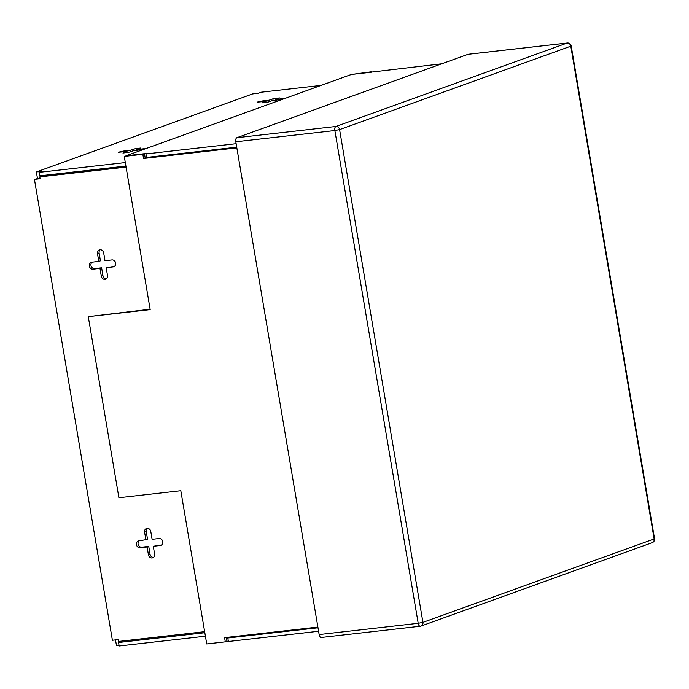 <?xml version="1.0" encoding="UTF-8"?>
<svg xmlns="http://www.w3.org/2000/svg" width="689" height="689" viewBox="0 0 689 689"><rect width="100%" height="100%" fill="white"/><g stroke="black" fill="none" stroke-linecap="round" stroke-linejoin="round"><path stroke-width="1.03" d="M144.595 532.184A3.548 3.092 70.2 0 1 146.49 528.489A3.548 3.092 70.2 0 1 150.788 531.477L152.114 539.315L159.081 538.522A3.548 3.092 70.2 0 1 162.768 541.657A3.548 3.092 70.2 0 1 160.873 545.344A3.548 3.092 70.2 0 1 160.261 545.49L153.294 546.282L154.62 554.12A3.548 3.092 -109.8 0 1 152.725 557.806A3.548 3.092 -109.8 0 1 148.428 554.817L147.102 546.98L140.134 547.772A3.548 3.092 -109.8 0 1 136.525 544.999A3.548 3.092 -109.8 0 1 138.343 540.951A3.548 3.092 -109.8 0 1 138.963 540.813L147.558 539.427L146.232 531.589L144.595 532.184L145.922 540.021M115.64 263.06A3.548 3.092 -109.8 0 0 111.962 259.925L104.995 260.718L103.669 252.88A3.548 3.092 70.2 0 0 99.371 249.892A3.548 3.092 70.2 0 0 97.476 253.586L98.803 261.415L91.835 262.208A3.548 3.092 70.2 0 0 91.224 262.354A3.548 3.092 70.2 0 0 89.406 266.393A3.548 3.092 70.2 0 0 93.015 269.175L99.983 268.383L101.309 276.22A3.548 3.092 -109.8 0 0 105.606 279.209A3.548 3.092 -109.8 0 0 107.501 275.514L106.175 267.685L113.134 266.893A3.548 3.092 -109.8 0 0 113.754 266.746A3.548 3.092 -109.8 0 0 115.64 263.06M282.43 99.311L282.326 98.699L284.195 98.708M143.545 149.41L143.441 148.807L145.31 148.815M40.048 178.348L39.178 178.451L40.014 178.15M39.988 178.02L34.45 179.39L40.117 178.744L39.798 176.901L41.435 176.306L126.009 166.704M92.102 262.182A3.548 3.092 -109.8 0 0 91.198 266.273A3.548 3.092 -109.8 0 0 94.651 268.589L101.619 267.797L102.937 275.634L101.309 276.22M106.373 278.778A3.548 3.092 70.2 0 1 102.937 275.634M106.175 267.685L114.503 266.333M100.232 249.737A3.548 3.092 -109.8 0 0 99.113 252.992L100.439 260.83L98.803 261.415M153.501 557.375A3.548 3.092 70.2 0 1 150.064 554.232L148.738 546.394L141.77 547.187A3.548 3.092 70.2 0 1 138.317 544.878A3.548 3.092 70.2 0 1 139.23 540.779M153.294 546.282L161.622 544.93M147.36 528.334A3.548 3.092 -109.8 0 0 146.232 531.589M40.324 176.711L40.169 175.79M118.921 641.399L120.291 641.244M37.439 178.313L36.362 171.94L252.605 93.928L258.263 93.282L261.26 92.205L321.04 85.419M115.511 639.909L116.467 645.559L119.025 645.266M34.45 179.39L112.402 640.262L118.069 639.616L118.379 641.468L204.65 631.667M39.798 176.901L126.078 167.1M147.102 546.98L148.738 546.394M101.619 267.797L99.983 268.383M123.452 151.881L123.322 151.089L130.281 150.297L133.959 148.97L140.556 148.032L136.474 149.591L136.611 150.383M143.441 148.807L136.474 149.591M143.829 149.349L133.21 150.77L129.532 152.097L122.935 153.044L127.017 151.477L118.189 152.269L123.322 151.089M125.898 166.058L39.626 175.859L39.04 172.371L42.029 171.294L36.362 171.94M39.04 172.371L125.312 162.578M262.345 101.774L262.208 100.982L269.175 100.189L272.853 98.863L279.441 97.924L275.367 99.492L275.497 100.284M282.326 98.699L275.367 99.492M282.723 99.242L272.095 100.672L268.417 101.998L261.82 102.937L265.902 101.369L257.075 102.161L262.208 100.982M265.902 101.369L266.109 102.566M269.175 100.189L269.416 101.636M127.017 151.477L127.215 152.665M130.281 150.297L130.531 151.744M118.973 641.726L121.548 641.433L118.551 642.51L119.145 645.989L205.417 636.197M118.551 642.51L204.831 632.709M317.887 627.068L224.597 637.661L225.303 641.847L206.726 643.948L180.811 490.723L118.904 497.751L88.278 316.664L150.185 309.637L124.27 156.403L144.475 153.707L145.181 157.884L143.545 158.47L236.835 147.877M236.775 147.48L145.181 157.884M144.475 153.707L142.838 154.293L143.545 158.47M142.838 154.293L124.27 156.403M225.303 641.847L226.939 641.252L226.293 637.471M150.116 309.24L88.278 316.664M236.723 147.179L146.524 157.428L145.939 153.94L236.129 143.7M145.939 153.94L147.584 153.346L125.915 155.809L351.373 74.472L441.709 63.81M146.456 157.023L145.06 157.187M318.008 627.765L227.809 638.005L228.395 641.493L318.594 631.253M226.939 641.252L228.326 641.089M226.345 637.764L229.463 637.411L227.809 638.005M371.595 71.768L351.39 74.472L371.664 72.173M468.064 54.302L236.852 137.714L335.905 126.466L567.116 43.054L468.064 54.302A3.548 1.697 -96.5 0 1 468.244 54.259A3.548 1.697 -96.5 0 1 468.442 54.259M235.81 141.779L319.153 634.552L418.206 623.304L334.863 130.531L235.81 141.779A3.548 1.697 -96.5 0 1 236.852 137.714M321.375 637.446A3.548 1.697 -96.5 0 1 321.186 637.489A3.548 1.697 -96.5 0 1 319.153 634.552M150.064 554.232L148.428 554.817M134.243 150.658L133.959 148.97M273.137 100.551L272.853 98.863M99.113 252.992L97.476 253.586M114.314 266.462L113.134 266.893M94.651 268.589L93.015 269.175M141.77 547.187L140.134 547.772M161.441 545.059L160.261 545.49M339.591 129.592L422.934 622.365L654.145 538.953L570.802 46.18L339.591 129.592A3.548 3.092 -109.8 0 0 335.905 126.466A3.548 1.697 -96.5 0 0 334.863 130.531L339.591 129.592M321.186 637.489L420.247 626.241A3.548 3.548 0 0 0 421.048 626.06A3.548 3.092 -109.8 0 0 422.934 622.365L418.206 623.304A3.548 1.697 83.5 0 0 420.247 626.241A3.548 1.697 83.5 0 0 420.428 626.198A3.548 3.092 -109.8 0 0 421.048 626.06L652.25 542.648A3.548 3.092 -109.8 0 0 654.145 538.953L654.55 538.712L571.207 45.948A3.548 3.548 0 0 0 567.305 43.011A3.548 1.697 83.5 0 0 567.116 43.054A3.548 3.092 -109.8 0 1 570.802 46.18L571.207 45.948M567.658 43.045A3.548 1.697 83.5 0 0 567.305 43.011L468.244 54.259M652.25 542.648A3.548 3.548 0 0 0 654.55 538.712"/></g></svg>
